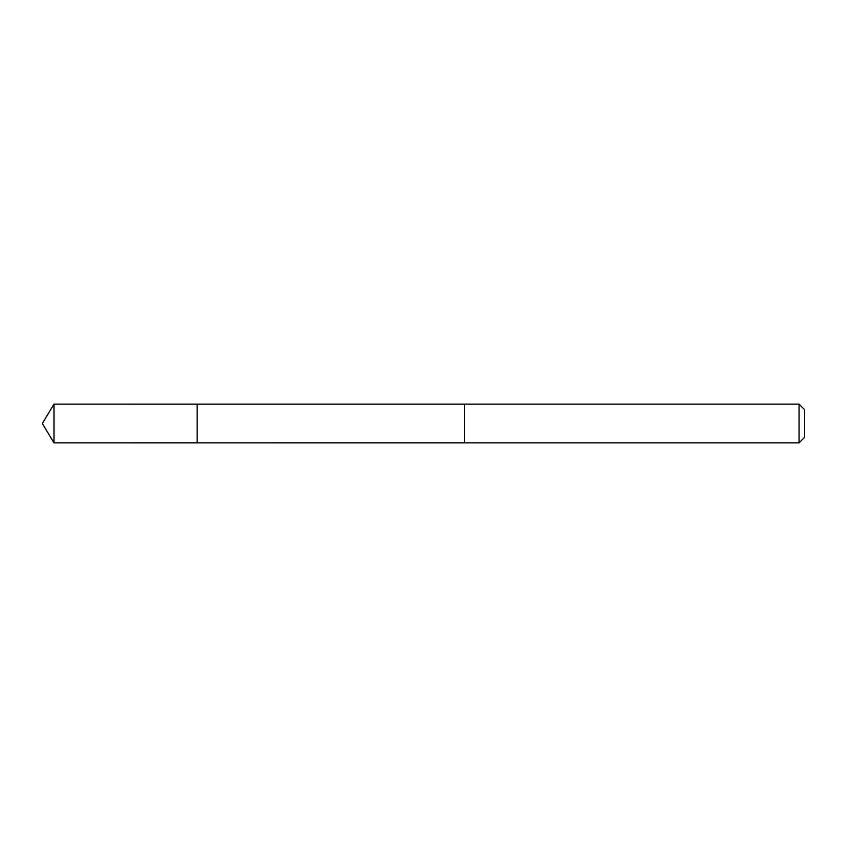 <?xml version="1.0" encoding="UTF-8"?>
<svg xmlns="http://www.w3.org/2000/svg" width="847" height="847" viewBox="0 0 847 847"><rect width="100%" height="100%" fill="white"/><g stroke="black" fill="none" stroke-linecap="round" stroke-linejoin="round"><path stroke-width="1.27" d="M197.16 442.843L197.16 404.157L53.975 404.146L53.975 442.854L197.16 442.843L197.16 404.157L464.548 404.157L464.548 442.843L53.975 442.854L42.35 423.5L53.975 442.854M464.548 439.805L464.548 442.854L799.06 442.854L799.06 404.146L464.548 404.146L464.548 439.805M799.06 404.146L804.65 409.736L804.65 437.264L799.06 442.854M42.35 423.5L53.975 404.146"/></g></svg>
